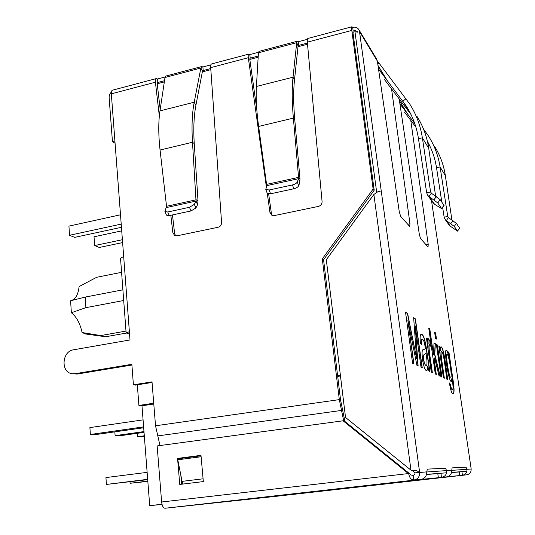 <?xml version="1.0" encoding="UTF-8"?>
<svg xmlns="http://www.w3.org/2000/svg" width="535" height="535" viewBox="0 0 535 535"><rect width="100%" height="100%" fill="white"/><g stroke="black" fill="none" stroke-linecap="round" stroke-linejoin="round"><path stroke-width="0.8" d="M85.861 307.658L123.699 300.51L85.861 307.658L71.356 312.741C76.472 316.72 80.049 323.314 82.102 332.536L85.734 334.014L105.629 336.749L126.206 333.104M82.102 332.536L100.734 335.572L125.999 331.085M70.861 300.71C75.488 299.346 78.23 294.631 79.1 286.559L96.688 277.277L121.579 272.328M85.908 307.645L85.205 297.079L70.6 300.764L71.356 312.741M153.726 403.216L138.906 405.45L137.321 384.805M162.038 504.438L149.713 505.655L161.991 504.251M138.906 405.45L141.982 405.791L149.713 505.655M340.367 375.135L337.598 375.55M100.734 335.572L103.944 336.682M141.982 405.791L153.786 404.019M337.705 376.399L340.474 375.985M85.205 297.079L122.896 289.823M143.681 427.753L94.916 434.694L90.355 434.473L89.9 427.592L143.072 419.875M90.355 434.473L143.614 426.877M144.042 432.36L119.251 435.851L115.105 435.651L114.838 431.859M115.105 435.651L143.982 431.584M144.363 436.493L137.642 436.72L137.381 433.296M137.642 436.72L144.303 435.798M147.7 479.648L106.405 484.429L105.937 477.568L147.138 472.365M106.405 484.429L147.673 479.32M147.834 481.393L130.099 483.279L129.992 481.841M130.099 483.279L147.814 481.099M122.615 242.582L99.323 247.464L94.641 245.552L94.033 236.784L121.726 230.866M94.641 245.552L122.395 239.707M121.452 227.315L74.653 237.379L69.523 235.28L68.935 226.111L120.502 214.789M69.523 235.28L121.211 224.105M450.37 384.03C451.079 387.969 451.794 389.828 452.53 389.607C453.339 389.005 453.152 385.173 451.955 378.111C451.961 380.251 451.747 381.355 451.326 381.428C448.725 382.545 443.736 350.505 446.243 350.117C446.912 349.984 447.735 351.783 448.718 355.534L448.176 351.836L448.952 352.324L452.563 376.968C454.289 387.387 454.509 393.024 453.232 393.887C451.914 394.175 450.644 390.53 449.413 382.96L450.196 384.056C450.898 387.995 451.62 389.854 452.356 389.634L452.53 389.607M451.226 381.428L451.955 378.111M449.454 383.227L450.196 384.056M448.203 351.983L448.952 352.324M448.785 352.351L452.363 376.78C454.068 387.113 454.329 392.817 453.132 393.894M447.066 354.397L446.892 354.424C446.237 355.247 446.364 358.711 447.28 364.823C448.604 373.316 449.694 377.449 450.55 377.228L450.724 377.202C452.423 378.078 448.965 354.143 447.066 354.397C446.411 355.22 446.538 358.684 447.461 364.796C448.778 373.29 449.868 377.422 450.724 377.202M446.17 350.144C446.825 350.198 447.621 352.003 448.544 355.554L448.718 355.534M441.977 377.108L441.014 376.66L436.359 344.339L437.342 344.961L441.977 377.108M436.313 374.46L435.289 373.978L428.742 328.162L429.799 328.898L433.484 354.685L434.019 342.855L435.336 343.684L434.788 354.431L440.231 376.292L439.008 375.717L434.607 357.908L434.433 361.285L436.313 374.46M428.796 370.936L427.946 366.455C427.793 369.003 427.371 370.374 426.683 370.568C425.312 370.802 423.981 367.525 422.697 360.737C421.727 353.16 421.901 349.502 423.232 349.75L425.385 348.833C424.382 340.788 423.446 339.799 422.068 339.103C421.446 338.976 421.319 340.882 421.7 344.821L420.43 343.37C419.835 337.371 420.095 334.355 421.212 334.328C423.071 334.014 424.703 338.133 426.107 346.693L429.933 371.471L428.796 370.936M391.546 88.87L409.97 223.757L409.69 226.439L400.635 216.307L399.244 211.606L377.356 61.07L376.607 59.064L358.905 29.706M373.871 194.466L326.317 259.749L345.53 417.474L410.967 470.145L373.871 194.466L378.459 191.323L381.408 192.159L359.5 31.505L377.356 61.07M409.636 473.622L408.727 474.003L408.406 473.562L409.636 473.622L410.706 474.973L413.368 475.428L414.772 474.385L415.066 472.866L426.796 471.877L427.298 469.128L445.515 468.212L446.585 470.599L451.767 470.272L452.095 467.884L466.052 467.182L466.935 469.295L471.181 469.021L431.491 200.538M426.121 244.823L428.214 244.428L410.773 120.402M428.214 244.428L428.033 246.963L420.53 238.57L419.326 234.357L399.184 98.935M432.34 372.594L431.27 372.092L426.435 338.046L427.425 338.668L428.147 343.764C427.96 340.554 428.08 338.882 428.508 338.755L430.02 341.283L430.387 346.219L429.304 344.553C428.214 348.445 431.297 363.526 432.34 372.594M436.493 339.083L435.51 338.428L434.621 332.242L435.61 332.93L436.493 339.083M444.351 378.225L443.415 377.784L438.807 345.891L439.67 346.439L440.318 350.927C440.252 348.265 440.479 346.881 441 346.787C444.01 347.295 445.976 368.481 447.842 379.857L446.939 379.435C445.321 370.32 443.943 352.873 441.576 351.214C440.8 351.288 440.974 355.086 442.091 362.603L444.351 378.225M413.93 363.974L412.592 363.345L405.503 312.032L407.63 313.503L416.598 358.423L413.655 317.69L415.407 318.907L422.276 367.879L421.032 367.298L415.247 325.929L418.116 365.933L416.925 365.378L407.904 320.445L413.93 363.974M424.609 363.86L426.181 365.993C427.311 365.238 427.264 361.051 426.041 353.428L423.921 354.879C423.185 355.929 423.412 358.925 424.609 363.86L426.181 365.993M426.041 353.428L423.72 354.906C422.984 355.962 423.212 358.958 424.409 363.887M421.132 334.342C422.984 334.235 424.596 338.454 425.954 347.014L429.705 371.364M421.981 339.13L421.868 339.136C421.259 339.016 421.132 340.828 421.48 344.567M427.946 366.455L427.746 366.488C427.599 368.929 427.204 370.294 426.569 370.574M423.192 349.756L423.874 349.689M431.404 193.242L429.003 196.512L427.779 195.375L426.662 192.801L430.608 191.991L431.404 193.242L440.165 199.655L444.077 205.487L441.729 208.677L434.587 204.276L433.236 202.959M434.587 204.276L429.003 196.512L437.764 202.925L441.729 208.677M377.442 61.659L378.907 62.923L409.736 104.037C416.217 114.196 420.423 125.457 422.362 137.816L430.608 191.991L431.558 193.342M449.674 225.783L457.525 231.133L459.618 228.084L457.525 231.133M423.519 129.062L428.441 135.957C434.4 145.313 438.279 155.645 440.084 166.953L447.748 216.461L448.477 217.605L446.29 220.567L445.173 219.524L444.144 217.163L447.748 216.461L448.618 217.698M161.63 502.004L408.406 473.562L343.069 420.798L157.143 445.936L161.63 502.004C162.132 505.963 163.262 508.043 165.034 508.25L275.425 496.386L466.761 474.819C469.824 474.15 471.281 472.218 471.128 469.021M440.037 258.412L471.181 469.021M451.774 470.365L466.935 469.295C467.189 472.552 465.691 474.538 462.434 475.254L446.825 476.832C450.095 476.07 451.741 473.883 451.767 470.272M459.746 475.555L459.224 471.964L461.919 471.683L462.434 475.254L466.754 474.819M426.535 474.518L440.927 473.308L441.495 477.367C445.187 476.551 446.885 474.298 446.585 470.599L426.803 471.984M408.727 474.003C409.569 477.728 411.094 479.701 413.314 479.922L421.132 479.42C424.83 478.551 426.723 476.036 426.796 471.877M410.994 114.503L384.632 79.755M378.506 68.962L405.918 105.542C412.385 115.473 416.564 126.521 418.47 138.685L426.662 192.801M435.61 196.064L428.709 148.249C426.95 136.492 422.998 125.805 416.852 116.182M448.477 217.605L456.435 223.429L459.618 228.084M450.911 227L446.29 220.567L454.248 226.392L457.478 230.986M410.967 470.145L411.455 470.352C415.307 470.071 417.808 470.753 418.958 472.398L414.846 472.88L412.104 470.339L411.455 470.352M413.114 475.468L413.749 480.169C417.828 479.273 419.788 476.665 419.621 472.338L418.958 472.398M157.872 82.464L157.464 78.999L156.287 78.591C155.498 78.906 155.203 80.11 155.411 82.209L111.327 93.832C111.206 91.739 111.601 90.529 112.504 90.188L156.287 78.591M157.731 82.497L157.203 83.674L160.199 109.407M131.904 365.017L77.254 374.045L75.094 373.704L131.851 364.308L133.409 384.805L152.014 381.863L155.531 425.786L339.317 399.618L322.304 258.866L373.136 189.042L351.796 30.428L307.324 42.151L322.077 201.568C322.07 204.056 320.866 205.667 318.472 206.403L274.348 215.578L271.539 215.057L269.954 212.475L267.286 193.382M248.314 57.713L210.696 67.631C210.576 65.464 210.89 64.233 211.633 63.932L248.808 54.082C248.207 54.349 248.046 55.56 248.314 57.713L266.376 186.862M210.696 67.631L221.577 222.593C221.53 225.008 220.38 226.566 218.14 227.261L176.898 235.835L174.751 235.581L172.858 232.785L170.832 215.291M159.336 116.088L155.411 82.209M111.327 93.832L130.005 339.952L73.583 349.79C61.826 351.201 60.502 372.514 72.158 373.718L77.254 374.045M75.094 373.704L72.158 373.718M250.153 58.161L249.798 59.325L256.726 108.759M268.664 193.958L271.405 213.505L272.248 215.424M344.955 421.513L340.548 399.879L323.568 259.729L374.192 190.206L352.899 32.207L353.1 31.05M152.06 382.478L135.388 385.113L133.409 384.805M175.667 235.868L174.651 233.701L172.471 214.936M322.304 258.866L323.568 259.729M339.317 399.618L343.691 420.885M373.136 189.042L374.192 190.206M353.167 31.03L352.672 27.345L351.99 26.757C351.582 26.977 351.515 28.201 351.796 30.428M111.4 91.859L109.608 94.341L109.107 97.27L112.444 141.608L115.079 143.266M157.464 78.999L165.128 76.973M203.22 70.52L202.872 66.982L210.904 64.855M258.505 52.263L249.758 54.577L250.253 58.134M307.364 39.336L298.189 41.763L298.63 45.395M352.672 27.345C355.28 26.777 357.293 27.459 358.724 29.398L359.5 31.505M248.808 54.082L249.758 54.577M351.99 26.757L307.872 38.44C307.331 38.694 307.15 39.931 307.324 42.151M201.026 455.813L179.466 458.609L177.78 459.772L182.616 484.095M201.193 457.632L201.013 456.77L177.78 459.772M177.566 458.401L179.76 484.436L203.333 481.594L200.986 455.359L177.566 458.401L179.439 458.629M180.77 474.304L181.606 484.215M201.013 455.606L179.419 458.408M182.522 484.108L182.348 482.055M180.349 458.495L201.02 455.726M155.531 425.786L159.978 445.555M129.376 331.693L126.133 332.937L120.515 258.131L123.672 256.553M126.133 332.937L129.564 334.114M265.795 189.443L267.199 193.229L270.57 193.79L293.815 188.781C296.337 188.126 297.948 187.13 298.637 185.805L299.794 182.522L298.463 178.697L297.293 181.967C296.597 183.291 294.986 184.281 292.458 184.943L269.165 189.992L265.795 189.443L266.751 185.625L298.463 178.697L298.57 177.379L299.961 178.603L299.794 182.522M164.907 211.566L166.499 215.177L169.327 215.612L167.736 211.994L164.907 211.566L166.539 206.296L160.059 150.027C158.38 134.793 158.347 121.746 159.972 110.885L165.001 77.488L165.863 76.05L201.742 66.554M169.327 215.612L190.995 210.944L195.877 208.015L197.562 204.724L198.01 200.879L196.238 199.789L166.539 206.296M190.995 210.944L189.443 207.286L194.339 204.363L195.877 208.015M112.444 141.608L114.905 141.006M407.904 320.445L413.695 363.867M415.247 325.929L417.895 365.833M413.669 317.87L415.207 318.94L422.048 367.779M405.53 312.233L407.423 313.543L416.598 358.423M441.576 351.214L441.395 351.241C440.626 351.301 440.793 355.079 441.903 362.576L444.15 378.131M440.927 346.807C443.95 348.031 445.782 368.541 447.648 379.763M438.827 346.045L439.489 346.466L440.318 350.927M436.379 344.5L437.162 344.988L441.776 377.014M434.641 332.416L435.423 332.957L436.286 338.943M434.607 357.908L434.239 361.319L436.105 374.36M434.019 342.995L435.149 343.717L434.594 354.458L440.011 376.192M428.769 328.343L429.612 328.925L433.484 354.685M429.224 344.6L429.117 344.58C428.02 348.432 431.09 363.472 432.126 372.494M428.421 338.795L429.826 341.317L430.153 345.663M426.462 338.214L427.231 338.702L428.147 343.764M377.757 63.812L378.907 62.923M451.894 219.912L445.347 175.607C443.696 164.807 440.031 154.949 434.353 146.048M427.418 141.354C431.992 149.459 435.029 158.246 436.52 167.709L441.816 202.07M442.639 207.44L444.144 217.163M429.331 144.958L427.746 142.825M406.567 106.619L406.834 106.973M399.906 103.803L414.692 123.418M415.909 127.183L404.554 112.183M266.731 184.348L298.57 177.379L293.367 118.121C291.976 102.085 291.863 88.442 293.019 77.207L296.711 42.66L297.313 41.242L259.027 51.38L258.432 52.784L256.412 86.469C255.75 97.444 256.492 110.765 258.626 126.434L266.751 185.625M299.961 178.603L294.758 119.586C293.441 104.245 293.34 91.184 294.451 80.397L298.089 45.863L298.523 45.421M297.313 41.242L298.189 41.763M298.089 45.863L296.711 42.66L258.432 52.784M189.443 207.286L167.736 211.994M197.562 204.724L196.037 201.08L194.339 204.363M166.459 207.547L196.037 201.08L192.5 142.263L160.059 150.027M203.073 70.56L202.504 71.021L195.91 105.221C193.884 115.894 193.336 128.674 194.258 143.581L198.01 200.879M202.872 66.982L201.742 66.561L200.872 68.005L194.205 102.218C192.085 113.333 191.517 126.681 192.5 142.263L194.258 143.581M202.504 71.021L200.872 68.005L165.001 77.488M180.342 458.408L180.99 458.408M446.825 476.832L438.372 477.715L437.797 473.642M459.224 471.964L451.567 472.565M438.372 477.715L421.132 479.42M412.973 475.388L413.314 479.922M343.069 420.798L344.286 420.971L409.369 473.495M466.941 471.228L451.607 472.412M446.598 472.8L426.582 474.344M406.74 112.865L399.484 100.961M386.15 79.08L378.038 65.772M352.913 32.307L354.972 31.766L376.707 192.426M157.216 83.768L164.339 81.895M202.33 71.904L210.837 69.664M249.812 59.418L258.171 57.218M297.995 46.746L307.518 44.244M357.273 31.411L355.033 30.542L354.972 31.766L357.534 32.12M419.621 472.338L381.408 192.159M441.669 208.483L444.017 205.286M437.764 202.925L440.165 199.655M165.034 508.25L413.749 480.169M410.245 113.507L402.835 101.162L406.038 98.728M454.248 226.392L456.435 223.429M407.69 224.205L409.97 223.757M174.651 233.701L172.858 232.785M271.405 213.505L269.954 212.475M203.086 478.805L182.214 481.346M341.531 410.425L157.778 435.911M436.339 196.546L433.932 199.822M450.804 223.623L452.991 220.654M298.637 185.805L297.293 181.967M293.815 188.781L292.458 184.943M270.57 193.79L269.165 189.992M418.47 138.685L422.362 137.816L428.709 148.249M436.52 167.709L440.084 166.953L445.347 175.607M427.679 142.537L428.267 143.52M424.462 131.49L425.031 131.062M258.626 126.434L293.367 118.121L294.758 119.586M256.412 86.469L293.019 77.207L294.451 80.397M195.91 105.221L194.205 102.218L159.972 110.885M355.033 30.542L352.879 31.11M307.411 43.081L298.182 45.515M258.238 56.035L249.832 58.248M210.757 68.534L202.645 70.674M164.519 80.711L157.317 82.611M377.991 65.437L386.925 80.103M399.444 100.654L407.456 113.815M427.773 195.375L433.397 203.186M445.167 219.531L449.821 225.991M409.148 110.932L405.945 105.576M427.92 142.256L427.438 141.461"/></g></svg>
